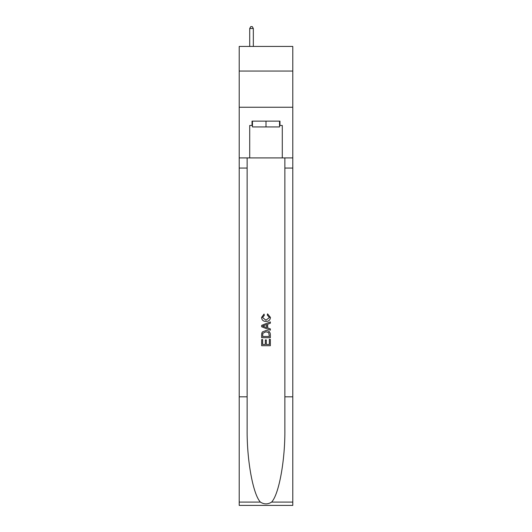 <?xml version="1.0" encoding="UTF-8"?>
<svg xmlns="http://www.w3.org/2000/svg" width="532" height="532" viewBox="0 0 532 532"><rect width="100%" height="100%" fill="white"/><g stroke="black" fill="none" stroke-linecap="round" stroke-linejoin="round"><path stroke-width="0.8" d="M292.786 71.049L292.786 46.437L239.214 46.437L239.214 71.049L292.786 71.049L292.786 107.245L239.214 107.245L239.214 71.049M279.539 121.143L279.539 126.935L252.461 126.935L252.461 121.143M266 121.143L266 126.935M269.338 339.363L269.338 344.483L266.333 344.483L269.338 344.483L269.338 339.363L270.342 339.363L270.342 345.714L261.651 345.714L261.651 339.589L261.651 345.714M265.328 339.921L265.328 344.483L262.655 344.483L265.328 344.483L265.328 339.921L266.333 339.921L266.333 344.483M262.402 331.921L261.777 333.185L262.402 331.921L265.947 330.565C268.727 330.552 270.19 331.895 270.342 334.581L270.342 337.694L261.651 337.694L261.651 334.721L261.651 337.694M267.556 313.86L267.27 315.084L267.556 313.86L270.449 317.405C270.216 320.071 268.713 321.414 265.933 321.434L265.933 321.434C263.26 321.375 261.797 320.038 261.545 317.431L264.065 314.08L264.331 315.31L262.542 317.491L265.927 320.204L269.451 317.518L267.277 315.084M271.599 502.095L292.786 502.095L292.786 505.4L239.214 505.4L239.214 396.812L247.141 396.812L247.141 429.098C246.755 459.954 253.019 494.421 260.401 502.095C264.131 504.476 267.862 504.476 271.599 502.095C278.981 494.421 285.245 459.954 284.859 429.098L284.859 157.918M261.651 325.365L261.651 326.748L270.342 330.192L261.651 326.748L261.651 325.365L270.342 321.913L261.651 325.365M284.859 396.812L292.786 396.812L292.786 107.245M239.214 396.812L239.214 107.245M247.141 157.918L247.141 396.812M292.786 502.095L292.786 396.812M239.214 157.918L249.714 157.918L249.714 125.486L252.461 125.486M279.539 125.486L279.972 125.486L279.972 121.143L252.028 121.143L252.028 125.486M279.972 125.486L282.286 125.486L282.286 157.918L292.786 157.918M249.714 157.918L282.286 157.918M270.342 321.913L270.342 323.217L267.669 324.201L267.669 327.905L270.342 328.896L270.342 330.192M264.258 326.648L266.665 327.539L266.665 324.573L262.655 326.056L264.258 326.648M266.665 324.573L266.665 327.539M261.651 334.721L261.777 333.185M268.72 332.626L269.338 336.47L268.72 332.626L265.927 331.788L262.835 333.271L262.655 336.47L269.338 336.47L262.655 336.47M261.651 339.589L262.655 339.589L262.655 344.483M253.332 46.437L253.332 28.482L249.714 28.482L249.714 46.437M249.714 28.482L250.798 26.6L252.248 26.6L253.332 28.482M284.859 168.052L292.786 168.052M247.141 168.052L239.214 168.052M239.214 502.095L260.401 502.095"/></g></svg>
